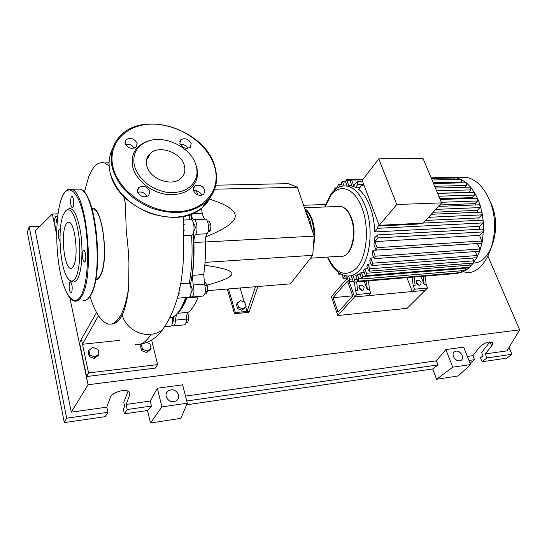 <?xml version="1.0" encoding="UTF-8"?>
<svg xmlns="http://www.w3.org/2000/svg" width="547" height="547" viewBox="0 0 547 547"><rect width="100%" height="100%" fill="white"/><g stroke="black" fill="none" stroke-linecap="round" stroke-linejoin="round"><path stroke-width="0.82" d="M190.712 214.335L191.628 219.99M193.159 233.692C194.541 252.769 193.583 269.945 190.301 285.219M186.766 297.438L182.295 306.737L179.799 310.163M173.406 316.85L173.57 317.376C173.994 319.817 173.775 321.233 172.893 321.622L172.62 321.65M179.334 293.199L178.821 292.269M190.753 286.409L191.218 286.505C192.565 289.089 192.558 291.079 191.204 292.481L191.094 292.488M193.747 224.256L194 224.243C195.258 225.514 195.511 227.415 194.759 229.959L194 230.417M246.095 306.539L242.984 308.987L238.622 307.236L237.391 303.045L240.509 300.618L244.851 302.368L246.095 306.539L241.965 310.381L242.984 308.987M241.965 310.381L237.61 308.631L238.622 307.236M237.61 308.631L236.379 304.447L237.391 303.045M240.092 287.975L244.304 302.142M245.747 307.011L247.059 311.414L235.367 312.535L234.506 313.732L227.326 289.021M228.496 288.925L235.367 312.535M234.506 313.732L248.488 312.378L249.377 311.195L257.89 286.519M255.538 286.71L247.059 311.414L249.377 311.195M215.819 185.207L288.344 183.648L297.356 187.245L214.67 189.214M297.356 187.245L314.176 236.119L312.713 255.319L290.443 283.852L207.73 290.628M312.713 255.319L205.036 262.382M207.122 285.09C221.439 281.206 229.549 277.869 231.436 275.073C234.348 271.387 225.473 268.139 204.804 265.322M314.176 236.119L205.378 241.986M205.809 236.824C227.566 228.024 237.268 220.448 234.909 214.096C233.405 209.057 224.947 204.065 209.542 199.115M208.434 225.097L210.923 224.988L209.104 221.125L207.388 221.193M207.922 232.215L210.643 230.54L210.923 224.988M208.325 230.649L210.643 230.54M205.364 291.353L207.757 291.154L207.45 285.548L205.385 282.676L204.175 282.772M205.022 285.739L207.45 285.548M204.852 293.944L206 293.842L207.757 291.154M185.946 322.737L187.6 322.573L188.824 318.983L188.018 313.759L187.471 313.328M186.404 319.216L188.824 318.983M187.238 313.834L188.018 313.759M190.958 214.239C191.662 217.344 192.688 219.135 194.035 219.627L205.549 219.156C204.072 218.615 202.985 216.633 202.301 213.227L201.344 208.421M197.782 194.882L196.373 190.732M203.737 274.519L192.346 275.346L193.18 285.008L204.571 284.112L203.737 274.519C205.214 264.331 205.761 253.459 205.371 241.904C205.303 238.205 205.884 235.49 207.115 233.767C209.74 230.916 208.51 219.566 205.549 219.156M192.346 275.346C193.775 265.09 194.294 254.15 193.898 242.526L205.371 241.904M207.115 233.767L195.594 234.335C194.39 236.072 193.823 238.8 193.898 242.526M173.57 325.937L184.079 324.884C185.508 324.761 186.281 322.819 186.404 319.072C186.459 315.653 187.081 313.397 188.271 312.31C192.038 309.349 195.347 304.228 198.185 296.959L198.404 296.453M193.18 285.008C194.643 291.77 194.048 295.783 191.409 297.048L190.137 296.2M187.149 297.404L186.937 297.917L198.185 296.959M177.816 312.857C181.276 309.814 184.318 304.836 186.937 297.917M176.476 314.347L175.423 320.132L186.404 319.072M195.594 234.335C198.164 231.47 196.941 220.044 194.035 219.627M171.888 325.014L173.153 325.978C174.555 325.855 175.313 323.906 175.423 320.132M191.929 297L202.746 296.084C205.446 294.826 206.055 290.833 204.571 284.112M304.734 208.687C307.783 210.506 310.272 214.137 312.207 219.566C315.079 228.571 315.462 237.603 313.369 246.663M312.057 229.945L309.841 219.668L305.855 211.928M313.752 241.637L314.169 236.27M314.169 236.092L313.622 227.805L311.776 220.147C310.074 215.333 307.886 211.983 305.219 210.096M490.461 202.164L491.021 203.381C502.467 227.155 491.172 263.319 473.36 263.018M459.617 177.378L465.859 177.255C475.227 178.883 482.864 185.966 488.772 198.513C503.643 229.323 487.698 275.825 465.059 272.591M449.661 177.454L455.022 177.467L461.196 179.45L466.454 182.937L470.885 187.45L474.639 192.804L477.77 198.896L477.524 200.981L475.015 203.614L439.74 204.947M364.124 287.496L363.564 289.978C361.717 290.758 360.213 290.081 359.037 287.941L359.598 285.472C361.437 284.679 362.941 285.356 364.124 287.496M362.066 290.348L358.921 287.51M421.135 282.478L420.65 284.905C418.961 285.582 417.552 284.912 416.411 282.895L416.896 280.474C418.578 279.79 419.993 280.461 421.135 282.478M418.927 285.144L416.308 282.58M482.146 220.154L483.288 221.528L482.878 222.937L479.48 226.362L374.674 231.949C374.421 222.608 372.828 214.027 369.902 206.205C366.914 198.486 363.146 192.838 358.593 189.262L361.519 185.474L362.073 185.207L362.716 185.912L363.748 184.571M360.158 187.245L355.612 187.354L352.029 186.062L350.442 181.83L351.167 179.389L363.187 179.156M351.892 185.707L348.972 185.775L346.34 179.642L345.629 182.062L347.085 185.98M396.766 204.51L378.777 158.856L362.182 180.455L379.242 225.289L423.296 223.121L441.62 202.875L396.766 204.51L379.242 225.289M378.777 158.856L423.077 158.548L441.62 202.875M374.674 231.949L377.751 228.304L377.956 226.061L417.443 224.099L418.093 223.374M377.956 226.061L379.044 224.769M465.9 182.773L466.454 182.937L466.557 185.474L464.895 187.286M470.188 187.149L470.885 187.45L470.858 189.871L468.526 192.373L437.614 193.303M473.811 192.332L474.639 192.804L474.495 195.067L472.102 197.604L439.863 198.691M476.834 198.233L477.77 198.896L480.287 205.699L479.972 207.587L477.271 210.376L433.135 212.25M479.261 204.817L480.287 205.699L482.16 213.221L481.784 214.875L478.803 217.918L425.716 220.441M481.066 212.106L482.16 213.221L483.288 221.528L483.48 230.786L482.133 242.307L481.21 243.285L376.582 250.075M478.803 217.918L479.104 220.304M477.271 210.376L477.743 212.25M475.015 203.614L475.541 204.968M472.102 197.604L472.54 198.376M361.717 278.587L358.894 278.82L358.278 281.151L357.54 280.351L355.721 275.285L360.186 274.519M465.859 267.565L466.14 268.235L362.873 276.611L362.244 278.956L361.499 278.156L359.823 273.514L361.362 272.433L364.172 272.215M364.911 268.885L366.511 273.261L365.868 275.62L365.116 274.826L363.529 270.457L364.911 268.885L367.762 268.666M368.076 264.105L369.799 268.796L369.143 271.175L368.391 270.382L366.852 266.177L368.076 264.105L370.969 263.893M370.804 257.999L372.712 263.162L372.042 265.568L371.29 264.769L369.765 260.625L370.804 257.999L373.745 257.801M373.006 250.328L375.194 256.215L374.51 258.642L373.758 257.849L372.192 253.63L373.006 250.328L477.476 243.545L479.822 249.022L479.89 250.581L479.049 251.299L374.674 258.628M479.575 235.374L374.845 241.603L377.115 247.641L376.411 250.088L375.666 249.302L373.977 244.782L374.599 237.931L377.485 234.923L482.522 229.111L483.48 230.786L483.063 231.907L479.575 235.374L482.133 242.307L479.89 250.581L477.025 257.295L476.293 257.794L372.199 265.555M479.48 226.362L479.466 229.282M423.337 276.256L424.171 284.529L426.127 284.351L425.292 276.091M424.171 284.529L421.005 276.447M426.127 284.351L427.563 288.009L414.551 289.206L413.122 285.513L415.105 285.336L414.27 277.014M412.288 277.185L413.122 285.513M366.456 281.035L367.283 289.616L369.389 289.431L368.555 280.857M367.283 289.616L364.247 281.22M369.389 289.431L370.77 293.233L356.76 294.525L355.4 290.683L357.533 290.491L356.699 281.855M345.574 275.743L343.085 278.361L342.559 275.517L342.996 275.011M339.701 273.343L338.73 274.211L337.93 272.085M354.565 282.033L355.4 290.683M370.77 293.233L368.562 295.626L354.593 296.932L425.224 290.334L427.563 288.009M356.76 294.525L354.593 296.932L349.13 281.5L354.593 296.932L337.82 315.53L407.112 308.323L425.224 290.334L412.24 291.544L414.551 289.206M412.24 291.544L406.893 277.637M339.728 186.869L338.367 184.12L337.69 186.5L338.094 187.614M454.154 177.365L455.494 179.505M362.565 181.467L356.849 181.843L353.895 185.72L351.167 179.389M344.152 185.898L342.114 181.324L341.417 183.724L342.306 186.13M335.817 189.05L335.044 187.888L334.367 190.226M460.813 179.389L461.196 179.45L461.456 182.076L460.711 182.896M362.873 276.611L361.362 272.433M466.14 268.235L465.429 270.437L362.244 278.956M346.682 275.914L348.377 280.72L349.095 281.5L349.69 279.209L348.555 276.009M358.894 278.82L357.423 274.738M461.859 270.731L461.053 272.55L358.278 281.151M351.188 275.667L353.198 281.295L353.923 282.088L354.524 279.777L353.054 275.654M456.984 272.885L456.321 273.486L353.923 282.088M469.442 263.36L470.153 265.056L469.921 267.08L465.784 270.341L461.265 272.515L456.157 273.493M472.629 258.068L473.798 260.837L473.681 262.745L469.429 267.278L366.018 275.613M475.35 251.558L477.046 255.545L477.025 257.295L473.059 263.08L369.293 271.168M331.359 193.467L332.084 192.578M374.845 241.603L378.004 237.918L377.485 234.923M357.403 181.577L357.834 184.455L355.612 187.354M333.089 297.643L338.094 312.234L352.733 295.92L347.482 281.055L333.089 297.643L352.699 295.824M337.82 315.53L331.359 296.665L347.434 278.054M95.746 279.373C97.523 279.291 99.123 277.753 100.559 274.765C108.627 259.846 102.843 209.816 93.106 208.838L91.923 208.701M89.968 296.467C95.26 313.069 101.475 322.265 108.614 324.063C113.031 324.788 117.106 321.766 120.825 315.004C124.217 308.638 126.822 299.619 128.648 287.968C127.314 299.592 125.188 308.556 122.268 314.874C119.007 321.068 115.424 324.104 111.513 323.988M123.663 196.346L125.359 203.293L126.289 231.702C126.849 235.764 128.504 249.288 128.948 263.237L128.648 287.961M109.113 165.864L104.614 163.02C98.33 161.276 93.011 165.932 88.648 176.989L84.347 192.339M91.773 208.188C102.036 204.701 109.434 258.998 100.662 275.223C99.171 278.334 97.503 279.893 95.65 279.9M104.347 162.931L109.058 162.801M146.842 342.497L149.912 343.673L151.04 348.302L150.172 349.704L146.466 352.507L141.625 350.661L140.517 346.025L142.186 343.995M151.04 348.302L147.334 351.099L142.48 349.253L141.365 344.603M146.466 352.507L147.334 351.099M141.625 350.661L142.48 349.253M98.98 354.1L94.973 357L89.913 355.106L88.888 350.312L92.915 347.434L97.94 349.328L98.98 354.1L98.214 355.529L94.221 358.429L94.973 357M94.221 358.429L89.168 356.541L89.913 355.106M89.168 356.541L88.149 351.755L88.888 350.312M165.488 326.744L170.404 326.251C172.278 325.718 172.955 322.771 172.428 317.404L170.083 317.622M172.428 317.404C177.618 314.696 182.021 308.07 185.652 297.534M178.001 295.626L178.78 295.558M177.31 298.238L188.551 297.288C191.477 298.142 192.1 286.71 189.296 283.1L180.551 283.777M189.296 283.1C191.942 268.577 192.688 252.618 191.539 235.21C195.135 235.388 194.698 220.188 191.088 219.737L190.452 219.764M183.518 235.613L191.539 235.21M189.898 219.785L189.132 214.896M98.467 315.66L82.501 344.254L81.421 339.119L96.552 312.481M119.998 340.309L82.501 344.254L88.546 372.931L157.639 364.582L151.615 340.036M122.268 314.874C124.689 326.511 138.617 335.906 151.054 334.333C155.382 333.855 159.129 332.398 162.281 329.957L162.63 329.677C156.715 337.868 148.969 342.812 139.376 344.501M57.045 223.47L55.603 216.626L57.667 216.55M56.676 233.542L54.037 220.926L55.603 216.626M157.639 364.582L155.341 368.104L86.624 376.534L88.546 372.931M86.624 376.534L79.575 342.894L81.421 339.119M71.254 281.035C73.879 283.079 76.238 281.808 78.33 277.226C82.194 268.55 83.165 247.736 80.368 230.978C76.86 213.145 72.532 206.007 67.397 209.576M63.117 215.156L65.544 210.807C70.515 207.033 74.734 213.829 78.187 231.19C80.949 247.517 80.04 267.934 76.286 276.426C73.619 282.088 70.679 282.546 67.459 277.808C60.04 267.196 57.421 229.118 63.117 215.156M82.994 251.011C81.995 255.941 82.44 259.64 84.32 262.116L85.277 261.316C86.289 256.399 85.852 252.687 83.971 250.191L82.994 251.011M69.619 282.443C68.717 287.161 69.148 290.717 70.919 293.096L71.725 292.413C72.635 287.701 72.211 284.139 70.44 281.732L69.619 282.443M60.266 230.533L59.493 229.542L58.638 230.362C57.804 234.95 58.187 238.362 59.794 240.598L59.985 240.605M71.103 197.269C70.187 202.048 70.57 205.604 72.266 207.915L73.257 206.998C74.194 202.219 73.811 198.664 72.115 196.318L71.103 197.269M65.394 225.754C60.854 236.311 64.484 267.599 70.426 268.31C71.719 268.625 72.874 267.606 73.886 265.261C78.665 255.353 75.028 222.964 69.12 222.301C67.691 221.911 66.454 223.06 65.394 225.754M149.823 191.429C147.116 186.479 143.396 185.207 138.665 187.607L137.523 191.723C140.21 196.674 143.923 197.966 148.661 195.6L149.823 191.429M137.694 192.25C141.899 191.375 144.996 192.817 146.986 196.571M137.126 143.376C134.364 138.521 130.658 137.283 126.022 139.676L125.065 143.348C127.813 148.21 131.512 149.461 136.155 147.095L137.126 143.376M125.482 144.429C129.222 143.758 132.135 145.01 134.213 148.182M191.204 143.512C188.551 138.904 185.071 137.659 180.77 139.772L179.854 143.485C182.493 148.1 185.966 149.358 190.274 147.266L191.204 143.512M180.209 144.381C183.621 144.087 186.233 145.399 188.031 148.319M204.899 190.096C202.294 185.412 198.807 184.127 194.431 186.24L193.344 190.377C195.929 195.067 199.416 196.366 203.799 194.281L204.899 190.096M193.453 190.712C197.303 190.294 200.079 191.806 201.788 195.265M195.306 163.266L196.489 166.527C197.795 171.04 197.829 175.341 196.592 179.437C191.812 191.183 181.228 196.086 164.825 194.13C149.878 191.45 135.977 179.744 132.798 167.197C130.398 154.233 135.54 145.516 148.216 141.051L149.31 140.75C166.712 135.102 191.614 148.387 196.038 165.42C197.303 169.782 197.33 173.946 196.134 177.905C191.505 189.255 181.262 193.98 165.399 192.079C149.393 188.154 139.075 179.471 134.432 166.035C132.094 153.502 137.058 145.071 149.31 140.75M184.332 165.536C181.214 152.367 158.835 144.497 150.001 153.686C146.699 156.948 145.632 161.023 146.808 165.912C149.659 179.177 172.182 187.183 180.975 178.267C184.551 174.869 185.665 170.623 184.332 165.536M178.534 394.872C179.026 397.19 178.418 399.098 176.688 400.589C171.997 402.927 168.49 401.594 166.165 396.596C165.686 394.312 166.288 392.431 167.963 390.961C172.654 388.575 176.182 389.881 178.534 394.872M462.153 355.338C462.947 357.629 462.591 359.331 461.073 360.452C458.017 361.581 455.466 360.282 453.436 356.555C452.663 354.285 453.019 352.589 454.502 351.482C457.559 350.333 460.109 351.618 462.153 355.338M470.105 363.276L474.502 359.68L472.888 355.673L479.199 347.543C483.897 343.003 488.218 341.266 492.163 342.34C493.025 343.099 492.861 344.268 491.657 345.848L485.285 353.93L486.905 357.902L482.126 361.752L480.519 357.806L482.967 355.817L481.62 352.507L489.982 341.827M147.526 410.489L151.444 406.038L150.254 401.047L157.351 388.22L182.616 384.828L187.306 403.207L180.879 418.346L150.473 422.995L147.526 410.489L124.395 413.853L123.266 408.821L124.702 406.578L123.759 402.36L128.039 391.167M474.502 359.68L468.984 360.473M509.038 347.461L511.924 354.312L507.048 358.121L482.126 361.752M511.924 354.312L486.905 357.902M436.602 379.262L452.718 367.174L470.611 364.555L458.167 375.967L436.602 379.262L432.684 368.952L186.636 404.787M472.888 355.673L467.377 356.453M488.013 256.406L519.65 329.855L506.98 350.88L485.285 353.93M107.923 412.281L66.666 418.202L64.3 422.605L105.243 416.643L107.923 412.281L106.815 407.159L110.282 397.607C111.745 392.404 125.913 388.151 129.154 391.905L129.735 394.968L126.07 404.452L127.212 409.518L124.395 413.853M64.3 422.605L27.35 232.311L29.196 226.738L39.91 226.301M151.444 406.038L127.212 409.518M150.254 401.047L126.07 404.452M66.666 418.202L29.196 226.738M106.815 407.159L71.274 412.158L35.288 230.868L52.334 214.007L58.009 213.809M432.684 368.952L437.928 364.931L436.356 360.815L445.846 349.554L452.718 367.174M445.846 349.554L463.671 347.16L470.611 364.555M519.65 329.855L88.067 384.746L69.852 297.732M71.274 412.158L88.067 384.746M436.356 360.815L185.488 396.09M437.928 364.931L186.739 400.972M187.306 403.207L161.885 406.893L150.473 422.995M157.351 388.22L161.885 406.893M56.669 234.731L52.334 214.007M303.558 205.262L325.547 204.496M202.301 213.227L192.571 213.59M188.271 312.31L177.419 313.322M338.176 206.506L340.713 206.41C344.918 207.238 348.336 211.053 350.983 217.87C357.417 234.041 350.798 258.17 340.87 256.16C351.393 257.965 357.868 234.027 351.441 217.966C348.76 211.115 345.191 207.265 340.713 206.41L304.405 207.73M343.509 185.953L347.044 186.062C354.49 187.6 360.603 194.37 365.389 206.369C373.601 227.08 370.675 258.396 359.776 270.04C355.94 274.334 351.769 276.31 347.27 275.968C338.962 274.868 332.337 268.57 327.38 257.069M325.164 206.978L330.675 195.696C339.605 182.876 354.688 187.847 361.957 207.922C369.642 227.436 366.928 256.899 356.712 267.921C345.916 277.794 336.268 274.163 327.769 257.042M466.557 185.474L434.68 186.281M470.858 189.871L436.581 190.841M474.495 195.067L438.831 196.209M477.524 200.981L441.374 202.287M479.972 207.587L435.733 209.378M481.784 214.875L428.561 217.303M347.366 277.855L343.495 278.17M340.624 273.897L339.133 274.013M341.786 184.722L338.962 184.783M454.844 177.994L431.405 178.459M362.654 179.847L351.776 180.066M345.588 181.925L342.709 181.987M350.367 180.243L346.942 180.312M336.555 188.53L335.632 188.551M352.371 278.991L349.69 279.209M357.253 279.551L354.524 279.777M470.153 265.056L366.511 273.261M473.798 260.837L369.799 268.796M481.996 240.995L377.115 247.641M477.046 255.545L372.712 263.162M479.822 249.022L375.194 256.215M483.063 231.907L378.004 237.918M482.878 222.937L377.751 228.304M461.456 182.076L433.19 182.725M363.652 184.318L357.834 184.455M135.314 344.74C140.914 345.458 146.158 341.984 151.054 334.333M69.414 189.057L71.507 189.283C85.954 190.848 94.795 271.538 82.652 294.361C80.259 299.476 77.585 301.725 74.631 301.096C71.684 300.392 68.922 297.363 66.344 292.002M61.421 198.903C55.623 214.848 55.213 248.215 60.307 272.68C65.305 297.322 75.281 308.474 81.92 293.862C88.648 279.654 89.558 241.398 83.534 215.251C77.606 188.886 67.131 182.616 61.421 198.903M83.048 300.406C86.064 301.028 88.805 298.785 91.26 293.684C103.711 270.943 94.795 190.65 80.026 189.098L76.758 189.166M83.349 191.409C96.894 201.139 102.925 272.652 91.752 293.096M112.573 148.805C108.915 156.032 108.121 164.038 110.179 172.825C115.67 191.088 128.921 204.53 149.919 213.159C171.273 219.997 188.831 218.075 202.595 207.388L207.47 202.219L211.026 196.27M112.272 167.806C109.434 154.931 112.217 144.196 120.627 135.588C145.153 109.496 205.651 130.815 214.793 166.418C218.896 180.797 215.716 192.9 205.248 202.732C191.436 213.419 173.782 215.306 152.298 208.393C131.164 199.676 117.824 186.144 112.272 167.806M214.458 166.336C207.675 143.683 179.929 124.415 153.413 124.114C126.829 123.485 107.014 143.184 113.092 167.409C118.754 191.641 149.994 212.988 177.59 211.682C205.282 210.732 221.617 188.961 214.458 166.336M216.325 173.761C217.535 185.351 213.843 195.005 205.248 202.732L202.595 207.388C178.835 230.807 119.102 210.164 110.658 174.616M208.674 199.32L203.422 205.932M491.657 345.848L489.996 341.827M129.735 394.968L129.003 391.768M179.854 287.271L179.471 287.298M184.483 230.861L183.307 230.923M184.332 224.667L183.177 224.714M310.457 258.205L340.87 256.16M455.022 177.467L465.859 177.255M330.661 194.404L324.733 206.992M331.044 193.884C335.571 187.915 340.904 185.31 347.044 186.062L351.981 185.946M470.386 187.142L435.426 188.072M474.01 192.325L437.662 193.419M477.032 198.226L440.198 199.484M438.427 206.397L479.466 204.81M431.296 214.28L481.264 212.099M347.42 278.013L343.215 278.355M416.513 280.864L416.896 280.474M359.133 285.992L359.598 285.472M338.367 184.12L341.54 184.052M431.139 177.816L454.174 177.365M342.114 181.324L345.478 181.255M346.34 179.642L350.716 179.56M337.704 187.826L335.044 187.888M349.095 281.5L353.15 281.165M340.884 274.04L338.86 274.197M482.345 220.147L423.364 223.046M461.005 179.389L432.048 179.997M466.099 182.766L433.525 183.532M363.276 185.18L362.073 185.207M91.978 208.872L93.106 208.838M109.051 162.979L104.614 163.02M183.293 220.051L191.088 219.737M183.484 216.386C182.602 233.624 184.455 238.526 183.361 258.977C181.946 288.891 174.917 312.549 162.281 329.957M61.414 198.834C59.22 205.091 57.77 213.132 57.079 222.971M61.51 198.561C64.19 191.327 67.527 188.236 71.507 189.283L80.026 189.098C95.472 190.862 104.115 270.676 91.616 293.534C89.605 297.718 87.329 300.023 84.799 300.447M70.426 268.31L71.554 268.235M138.665 187.607L137.379 190.377M126.022 139.676L124.928 142.282M180.77 139.772L179.696 141.953M194.431 186.24L193.2 188.51M196.592 179.437L196.134 177.905M150.001 153.686L147.711 158.664M454.502 351.482L453.88 352.008M167.963 390.961L166.309 393.314"/></g></svg>
